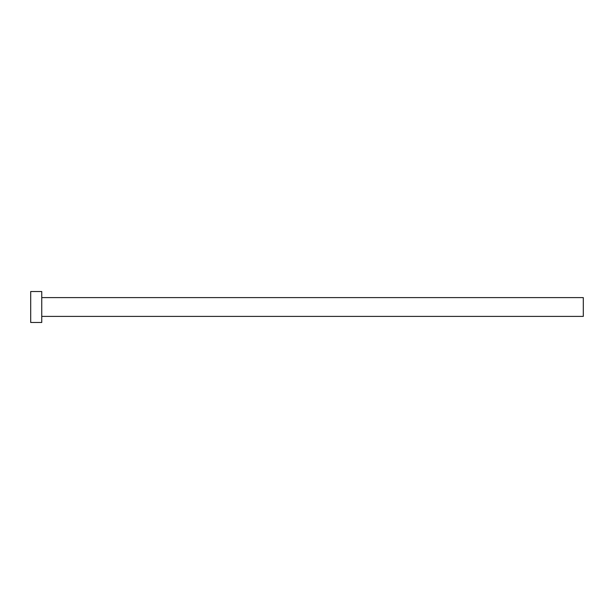 <?xml version="1.0" encoding="UTF-8"?>
<svg xmlns="http://www.w3.org/2000/svg" width="614" height="614" viewBox="0 0 614 614"><rect width="100%" height="100%" fill="white"/><g stroke="black" fill="none" stroke-linecap="round" stroke-linejoin="round"><path stroke-width="0.92" d="M41.752 297.606L583.3 297.606L583.3 316.394L41.752 316.394M41.752 307L41.752 322.473L30.7 322.473L30.7 291.527L41.752 291.527L41.752 307"/></g></svg>
